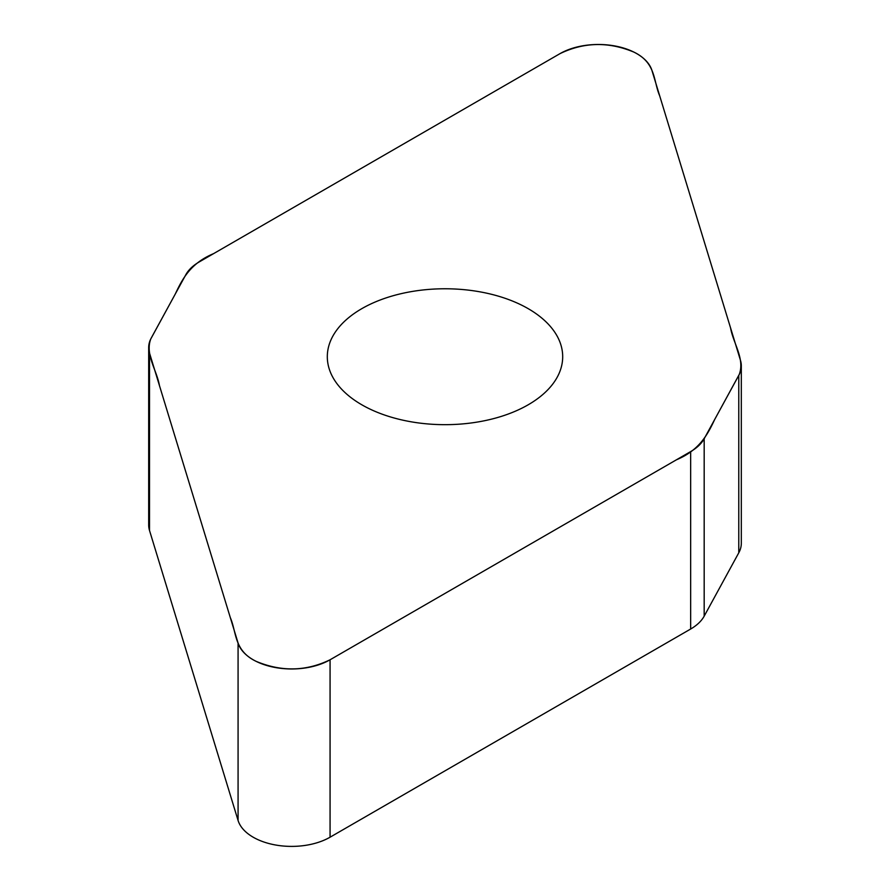 <?xml version="1.0" encoding="UTF-8"?>
<svg xmlns="http://www.w3.org/2000/svg" width="890" height="890" viewBox="0 0 890 890"><rect width="100%" height="100%" fill="white"/><g stroke="black" fill="none" stroke-linecap="round" stroke-linejoin="round"><path stroke-width="1.33" d="M741.314 365.868L741.314 543.301A54.78 31.628 180 0 1 738.778 552.801L704.179 616.158A54.78 31.628 180 0 1 690.662 629.019L330.068 837.201A54.368 31.395 180 0 1 275.266 844.944A54.368 31.395 180 0 1 238.075 820.458L149.52 530.507A54.78 31.628 180 0 1 148.686 525.011L148.686 347.589A54.78 31.628 0 0 0 149.52 353.074L238.075 643.025A54.368 31.395 0 0 0 275.266 667.511A54.368 31.395 0 0 0 330.068 659.779L690.662 451.586A54.78 31.628 0 0 0 704.179 438.737L738.778 375.38A54.78 31.628 0 0 0 741.314 365.868A54.78 31.628 0 0 0 740.48 360.372L651.925 70.421A54.368 31.395 0 0 0 614.734 45.935A54.368 31.395 0 0 0 559.932 53.678L199.338 261.86A54.78 31.628 0 0 0 185.821 274.721L151.222 338.078A54.78 31.628 0 0 0 148.686 347.589M528.226 404.772A117.691 67.951 180 0 1 399.966 419.502A117.691 67.951 180 0 1 327.309 356.723A117.691 67.951 180 0 1 445 288.772A117.691 67.951 180 0 1 562.691 356.723A117.691 67.951 180 0 1 528.226 404.772M559.932 53.678C583.973 42.019 608.682 41.519 634.069 52.187C656.186 62.945 653.293 81.023 659.679 95.809L730.557 327.898C733.227 343.351 744.986 358.837 739.279 374.39L714.759 419.346C707.65 434.476 699.551 450.14 676.422 459.807L330.068 659.779C306.026 671.438 281.318 671.928 255.931 661.259C233.814 650.512 236.707 632.423 230.321 617.638L159.444 385.559C156.773 370.107 145.014 354.609 150.721 339.057L175.241 294.101C182.35 278.971 190.449 263.318 213.578 253.639L559.932 53.678M704.179 438.737L704.179 616.158M690.662 629.019L690.662 451.586M330.068 659.779L330.068 837.201M238.075 643.025L238.075 820.458M738.778 375.38L738.778 552.801M149.52 353.074L149.52 530.507"/></g></svg>
